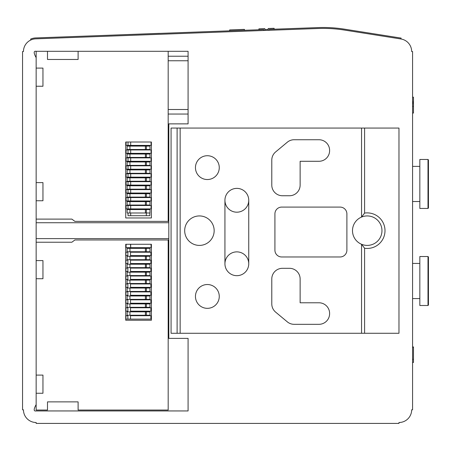 <?xml version="1.0" encoding="UTF-8"?>
<svg xmlns="http://www.w3.org/2000/svg" width="451" height="451" viewBox="0 0 451 451"><rect width="100%" height="100%" fill="white"/><g stroke="black" fill="none" stroke-linecap="round" stroke-linejoin="round"><path stroke-width="0.68" d="M159.536 33.397L229.689 30.826L229.655 29.924L244.453 29.377L244.487 30.285L256.348 29.851L35.657 37.935A13.603 13.603 0 0 0 30.702 39.062L30.702 40.06A12.701 12.701 0 0 0 23.458 51.532L22.55 51.532L22.55 409.812L23.458 409.812A12.701 12.701 0 0 0 36.153 422.508L36.153 423.416L398.972 423.416L398.972 422.508A12.701 12.701 0 0 0 411.667 409.812L412.575 409.812L412.575 51.532L411.667 51.532A12.701 12.701 0 0 0 400.95 38.989L401.086 38.087L344.429 29.152A136.055 136.055 0 0 0 318.254 27.584L276.745 29.106M268.244 29.416L264.844 29.54M419.836 298.585L412.575 298.585M427.999 305.502L428.45 305.045L428.45 256.974L427.999 256.523L419.836 256.523L419.836 305.502L427.999 305.502L427.999 256.523M419.836 201.529L412.575 201.529M427.999 208.447L428.45 207.996L428.45 159.919L427.999 159.468L419.836 159.468L419.836 208.447L427.999 208.447L427.999 159.468M364.594 213.086A17.781 17.781 0 0 1 385.002 230.67A17.781 17.781 0 0 1 364.594 248.253L364.594 333.278L398.972 333.278L398.972 128.061L398.972 333.278L171.076 333.278L171.076 128.061L177.108 128.061L177.108 333.278L171.076 333.278L171.076 128.061L398.972 128.061L364.594 128.061L364.594 213.086L361.555 217.066A14.742 14.742 0 0 0 361.555 244.273A14.742 14.742 0 0 0 381.963 230.67A14.742 14.742 0 0 0 361.555 217.066L361.555 128.061M248.743 263.779A11.906 11.906 0 0 1 230.884 274.084A11.906 11.906 0 0 1 230.884 253.468A11.906 11.906 0 0 1 248.743 263.779A11.906 11.906 0 0 1 236.837 275.679A11.906 11.906 0 0 1 224.931 263.779A11.906 11.906 0 0 1 236.837 251.872A11.906 11.906 0 0 1 248.743 263.779L248.743 200.283A11.906 11.906 0 0 1 236.837 212.19A11.906 11.906 0 0 1 224.931 200.283A11.906 11.906 0 0 1 236.837 188.377A11.906 11.906 0 0 1 248.743 200.283A11.906 11.906 0 0 0 236.837 188.377A11.906 11.906 0 0 0 224.931 200.283L224.931 263.779M318.947 302.779A10.661 10.661 0 0 1 329.608 313.439L329.608 313.665A10.661 10.661 0 0 1 318.947 324.32L294.131 324.32A10.661 10.661 0 0 1 287.31 321.851L275.617 312.115A10.661 10.661 0 0 1 271.784 303.923L271.784 278.972A10.661 10.661 0 0 1 282.439 268.311L289.469 268.311A10.661 10.661 0 0 1 300.129 278.972L300.129 302.779L318.947 302.779A10.661 10.661 0 0 1 329.608 313.439M282.439 195.751A10.661 10.661 0 0 1 271.784 185.09L271.784 160.139A10.661 10.661 0 0 1 275.617 151.948L287.31 142.206A10.661 10.661 0 0 1 294.131 139.737L318.947 139.737A10.661 10.661 0 0 1 329.608 150.397L329.608 150.623A10.661 10.661 0 0 1 318.947 161.283L300.129 161.283L300.129 185.09A10.661 10.661 0 0 1 289.469 195.751L282.439 195.751A10.661 10.661 0 0 1 271.784 185.09M195.452 167.631A11.906 11.906 0 0 1 213.312 157.32A11.906 11.906 0 0 1 213.312 177.942A11.906 11.906 0 0 1 195.452 167.631M281.723 256.974A6.804 6.804 0 0 1 274.918 250.17L274.918 213.892A6.804 6.804 0 0 1 281.723 207.088L340.088 207.088A6.804 6.804 0 0 1 346.892 213.892L346.892 250.17A6.804 6.804 0 0 1 340.088 256.974L281.723 256.974A6.804 6.804 0 0 1 274.918 250.17M195.452 296.431A11.906 11.906 0 0 1 213.312 286.12A11.906 11.906 0 0 1 213.312 306.742A11.906 11.906 0 0 1 195.452 296.431M180.146 333.278L180.146 128.061M364.594 248.253L361.555 244.273L361.555 333.278M184.685 230.67A14.742 14.742 0 0 1 206.795 217.906A14.742 14.742 0 0 1 206.795 243.433A14.742 14.742 0 0 1 184.685 230.67M258.953 29.755L258.919 28.847L264.81 28.633L264.878 30.448M268.277 30.324L268.21 28.509L274.107 28.295L274.135 29.202M274.918 213.892A6.804 6.804 0 0 1 281.723 207.088M340.088 207.088A6.804 6.804 0 0 1 346.892 213.892M346.892 250.17A6.804 6.804 0 0 1 340.088 256.974M271.784 160.139A10.661 10.661 0 0 1 275.617 151.948M287.31 142.206A10.661 10.661 0 0 1 294.131 139.737M318.947 139.737A10.661 10.661 0 0 1 329.608 150.397M329.608 150.623A10.661 10.661 0 0 1 318.947 161.283M300.129 185.09A10.661 10.661 0 0 1 289.469 195.751M329.608 313.665A10.661 10.661 0 0 1 318.947 324.32M275.617 312.115A10.661 10.661 0 0 1 271.784 303.923M271.784 278.972A10.661 10.661 0 0 1 282.439 268.311M289.469 268.311A10.661 10.661 0 0 1 300.129 278.972M168.809 222.732L36.153 222.732M188.084 114.047L168.184 114.047M168.184 56.223L188.084 56.223M74.905 221.373L71.856 219.107L36.153 219.107L36.153 200.751L42.958 200.751L42.958 182.61L36.153 182.61L36.153 86.237L42.958 86.237L42.958 68.095L36.153 68.095L36.153 51.301L47.496 51.301L47.496 59.464L78.108 59.464L78.108 51.301L168.184 51.301L168.184 221.373L74.905 221.373M125.728 217.974L151.395 217.974L151.395 142.009L125.728 142.009L125.728 217.974M130.683 212.985L130.683 215.702L149.856 215.702L149.856 212.985M149.856 209.58L149.856 208.903M149.856 205.498L149.856 205.047M149.856 201.642L149.856 200.966M149.856 197.561L149.856 197.11M149.856 193.71L149.856 193.028M149.856 189.629L149.856 189.172M149.856 185.773L149.856 185.09M149.856 181.691L149.856 181.234M149.856 177.835L149.856 177.153M149.856 173.753L149.856 173.302M149.856 169.897L149.856 169.215M149.856 165.816L149.856 165.365M149.856 161.96L149.856 161.283M149.856 157.878L149.856 157.427M149.856 154.028L149.856 153.346M149.856 149.946L149.856 149.49M149.856 146.09L149.856 145.408M130.683 209.58L130.683 205.047M130.683 201.642L130.683 197.11M130.683 193.71L130.683 189.172M130.683 185.773L130.683 181.234M130.683 177.835L130.683 173.302M130.683 169.897L130.683 165.365M130.683 161.96L130.683 157.427M130.683 154.028L130.683 149.49M130.683 146.09L130.683 145.408L128.016 145.408L128.016 142.009L130.683 142.009L130.683 145.408L126.088 145.408L126.088 142.009M130.683 215.702L128.016 215.702L128.016 212.985M128.016 209.58L128.016 205.047M128.016 201.642L128.016 197.11M128.016 193.71L128.016 189.172M128.016 185.773L128.016 181.234M128.016 177.835L128.016 173.302M128.016 169.897L128.016 165.365M128.016 161.96L128.016 157.427M128.016 154.028L128.016 149.49M128.016 146.09L128.016 145.408M130.683 145.408L151.062 145.408L151.062 142.009M129.95 149.49L149.986 149.49L149.986 146.09L127.12 146.09L127.12 149.49L129.95 149.49L129.95 146.09M129.95 157.427L149.986 157.427L149.986 154.028L127.12 154.028L127.12 157.427L129.95 157.427L129.95 154.028M129.95 165.365L149.986 165.365L149.986 161.96L127.12 161.96L127.12 165.365L129.95 165.365L129.95 161.96M129.95 173.302L149.986 173.302L149.986 169.897L127.12 169.897L127.12 173.302L129.95 173.302L129.95 169.897M129.95 181.234L149.986 181.234L149.986 177.835L127.12 177.835L127.12 181.234L129.95 181.234L129.95 177.835M129.95 189.172L149.986 189.172L149.986 185.773L127.12 185.773L127.12 189.172L129.95 189.172L129.95 185.773M129.95 197.11L149.986 197.11L149.986 193.71L127.12 193.71L127.12 197.11L129.95 197.11L129.95 193.71M129.95 205.047L149.986 205.047L149.986 201.642L127.12 201.642L127.12 205.047L129.95 205.047L129.95 201.642M129.95 212.985L149.986 212.985L149.986 209.58L127.12 209.58L127.12 212.985L129.95 212.985L129.95 209.58M128.016 153.346L151.062 153.346L151.062 149.946L126.088 149.946L126.088 153.346L128.016 153.346L128.016 149.946M128.016 161.283L151.062 161.283L151.062 157.878L126.088 157.878L126.088 161.283L128.016 161.283L128.016 157.878M128.016 169.215L151.062 169.215L151.062 165.816L126.088 165.816L126.088 169.215L128.016 169.215L128.016 165.816M128.016 177.153L151.062 177.153L151.062 173.753L126.088 173.753L126.088 177.153L128.016 177.153L128.016 173.753M128.016 185.09L151.062 185.09L151.062 181.691L126.088 181.691L126.088 185.09L128.016 185.09L128.016 181.691M128.016 193.028L151.062 193.028L151.062 189.629L126.088 189.629L126.088 193.028L128.016 193.028L128.016 189.629M128.016 200.966L151.062 200.966L151.062 197.561L126.088 197.561L126.088 200.966L128.016 200.966L128.016 197.561M128.016 208.903L151.062 208.903L151.062 205.498L126.088 205.498L126.088 208.903L128.016 208.903L128.016 205.498M128.62 244.273L125.728 244.273L125.728 320.238L151.395 320.238L151.395 244.273L127.853 244.273M74.905 239.966L168.184 239.966L168.184 410.038L78.108 410.038L78.108 401.875L47.496 401.875L47.496 410.038L36.153 410.038L36.153 393.244L42.958 393.244L42.958 375.102L36.153 375.102L36.153 278.729L42.958 278.729L42.958 260.593L36.153 260.593L36.153 242.232L71.856 242.232L74.905 239.966M130.683 244.273L130.683 247.678L151.062 247.678L151.062 244.273M128.016 247.678L126.088 247.678L126.088 244.273M130.683 247.678L130.514 244.273M130.514 247.678L127.853 247.678L130.514 247.678L130.514 248.354M126.088 247.678L125.919 244.273M149.693 315.706L149.693 315.249M149.693 311.85L149.693 311.167M146.406 315.706L146.406 315.249M146.406 311.85L146.406 311.167M127.853 315.249L127.853 319.105L150.893 319.105L150.893 315.706L130.514 315.706L130.514 315.249M130.514 311.85L130.514 307.317M127.853 311.85L127.853 307.317M149.693 307.768L149.693 307.317M149.693 303.912L149.693 303.235M146.406 307.768L146.406 307.317M146.406 303.912L146.406 303.235M130.514 303.912L130.514 299.379M127.853 303.912L127.853 299.379M149.693 299.83L149.693 299.379M149.693 295.974L149.693 295.298M146.406 299.83L146.406 299.379M146.406 295.974L146.406 295.298M130.514 295.974L130.514 291.442M127.853 295.974L127.853 291.442M149.693 291.893L149.693 291.442M149.693 288.042L149.693 287.36M146.406 291.893L146.406 291.442M146.406 288.042L146.406 287.36M130.514 288.042L130.514 283.504M127.853 288.042L127.853 283.504M149.693 283.961L149.693 283.504M149.693 280.105L149.693 279.423M146.406 283.961L146.406 283.504M146.406 280.105L146.406 279.423M130.514 280.105L130.514 275.567M127.853 280.105L127.853 275.567M149.693 276.023L149.693 275.567M149.693 272.167L149.693 271.485M146.406 276.023L146.406 275.567M146.406 272.167L146.406 271.485M130.514 272.167L130.514 267.629M127.853 272.167L127.853 267.629M149.693 268.086L149.693 267.629M149.693 264.23L149.693 263.547M146.406 268.086L146.406 267.629M146.406 264.23L146.406 263.547M130.514 264.23L130.514 259.697M127.853 264.23L127.853 259.697M149.693 260.148L149.693 259.697M149.693 256.292L149.693 255.616M146.406 260.148L146.406 259.697M146.406 256.292L146.406 255.616M130.514 256.292L130.514 251.759M127.853 256.292L127.853 251.759M149.693 252.21L149.693 251.759M149.693 248.354L149.693 247.678M146.406 252.21L146.406 251.759M146.406 248.354L146.406 247.678M127.853 248.354L127.853 247.678M127.853 255.616L125.919 255.616L125.919 252.21L127.853 252.21M130.514 252.21L150.893 252.21L150.893 255.616L130.514 255.616M127.853 263.547L125.919 263.547L125.919 260.148L127.853 260.148M130.514 260.148L150.893 260.148L150.893 263.547L130.514 263.547M127.853 271.485L125.919 271.485L125.919 268.086L127.853 268.086M130.514 268.086L150.893 268.086L150.893 271.485L130.514 271.485M127.853 279.423L125.919 279.423L125.919 276.023L127.853 276.023M130.514 276.023L150.893 276.023L150.893 279.423L130.514 279.423M127.853 287.36L125.919 287.36L125.919 283.961L127.853 283.961M130.514 283.961L150.893 283.961L150.893 287.36L130.514 287.36M127.853 295.298L125.919 295.298L125.919 291.893L127.853 291.893M130.514 291.893L150.893 291.893L150.893 295.298L130.514 295.298M127.853 303.235L125.919 303.235L125.919 299.83L127.853 299.83M130.514 299.83L150.893 299.83L150.893 303.235L130.514 303.235M127.853 311.167L125.919 311.167L125.919 307.768L127.853 307.768M130.514 307.768L150.893 307.768L150.893 311.167L130.514 311.167M127.853 315.706L125.919 315.706L125.919 319.105L127.853 319.105M130.514 319.105L130.514 315.706M129.956 251.759L149.986 251.759L149.986 248.354L127.126 248.354L127.126 251.759L129.956 251.759L129.956 248.354M129.956 259.697L149.986 259.697L149.986 256.292L127.126 256.292L127.126 259.697L129.956 259.697L129.956 256.292M129.956 267.629L149.986 267.629L149.986 264.23L127.126 264.23L127.126 267.629L129.956 267.629L129.956 264.23M129.956 275.567L149.986 275.567L149.986 272.167L127.126 272.167L127.126 275.567L129.956 275.567L129.956 272.167M129.956 283.504L149.986 283.504L149.986 280.105L127.126 280.105L127.126 283.504L129.956 283.504L129.956 280.105M129.956 291.442L149.986 291.442L149.986 288.042L127.126 288.042L127.126 291.442L129.956 291.442L129.956 288.042M129.956 299.379L149.986 299.379L149.986 295.974L127.126 295.974L127.126 299.379L129.956 299.379L129.956 295.974M129.956 307.317L149.986 307.317L149.986 303.912L127.126 303.912L127.126 307.317L129.956 307.317L129.956 303.912M129.956 315.249L149.986 315.249L149.986 311.85L127.126 311.85L127.126 315.249L129.956 315.249L129.956 311.85M159.53 33.351L82.866 36.204M413.482 103.736L413.482 113.049L412.575 113.049L412.575 103.736L413.482 103.736L413.482 101.903M263.75 30.488L263.717 29.58L42.958 37.664M318.254 27.584L269.377 29.377L269.41 30.279M401.086 38.087L344.429 29.152L401.086 38.087M64.273 36.886L61.55 36.988M188.084 338.38L168.809 338.38L168.809 123.867L188.084 123.867L188.084 51.301L36.153 51.301C33.543 50.816 33.543 52.942 36.153 57.672L36.153 404.575C33.543 409.305 33.543 411.43 36.153 410.946L188.084 410.946L188.084 338.38M400.945 38.983L344.288 30.048A135.148 135.148 0 0 0 318.288 28.492L35.691 38.842A12.701 12.701 0 0 0 31.068 39.897L30.702 40.06M412.575 102.259L413.482 102.259L413.482 97.174L412.575 97.174M413.482 101.96L412.575 101.96M412.575 346.949L413.482 346.949L413.482 359.306L412.575 359.306M413.482 359.306L413.482 362.48L412.575 362.48M168.184 109.508L188.084 109.508M188.084 60.755L168.184 60.755M146.304 215.702L146.304 212.985M146.304 209.58L146.304 208.903M146.304 205.498L146.304 205.047M146.304 201.642L146.304 200.966M146.304 197.561L146.304 197.11M146.304 193.71L146.304 193.028M146.304 189.629L146.304 189.172M146.304 185.773L146.304 185.09M146.304 181.691L146.304 181.234M146.304 177.835L146.304 177.153M146.304 173.753L146.304 173.302M146.304 169.897L146.304 169.215M146.304 165.816L146.304 165.365M146.304 161.96L146.304 161.283M146.304 157.878L146.304 157.427M146.304 154.028L146.304 153.346M146.304 149.946L146.304 149.49M146.304 146.09L146.304 145.408M146.366 149.49L146.366 146.09M145.397 149.49L145.397 146.09M146.366 157.427L146.366 154.028M145.397 157.427L145.397 154.028M146.366 165.365L146.366 161.96M145.397 165.365L145.397 161.96M146.366 173.302L146.366 169.897M145.397 173.302L145.397 169.897M146.366 181.234L146.366 177.835M145.397 181.234L145.397 177.835M146.366 189.172L146.366 185.773M145.397 189.172L145.397 185.773M146.366 197.11L146.366 193.71M145.397 197.11L145.397 193.71M146.366 205.047L146.366 201.642M145.397 205.047L145.397 201.642M146.366 212.985L146.366 209.58M145.397 212.985L145.397 209.58M146.366 251.759L146.366 248.354M145.397 251.759L145.397 248.354M146.366 259.697L146.366 256.292M145.397 259.697L145.397 256.292M146.366 267.629L146.366 264.23M145.397 267.629L145.397 264.23M146.366 275.567L146.366 272.167M145.397 275.567L145.397 272.167M146.366 283.504L146.366 280.105M145.397 283.504L145.397 280.105M146.366 291.442L146.366 288.042M145.397 291.442L145.397 288.042M146.366 299.379L146.366 295.974M145.397 299.379L145.397 295.974M146.366 307.317L146.366 303.912M145.397 307.317L145.397 303.912M146.366 315.249L146.366 311.85M145.397 315.249L145.397 311.85M413.482 106.301L412.575 106.301M413.482 347.309L412.575 347.309M419.836 263.435L412.575 263.435M419.836 166.385L412.575 166.385M168.809 238.607L36.153 238.607"/></g></svg>
